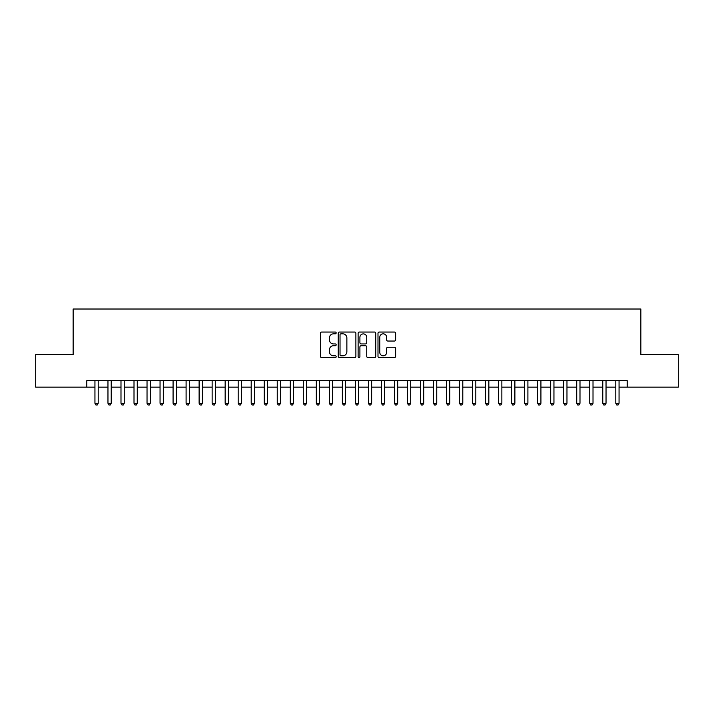 <?xml version="1.0" encoding="UTF-8"?>
<svg xmlns="http://www.w3.org/2000/svg" width="714" height="714" viewBox="0 0 714 714"><rect width="100%" height="100%" fill="white"/><g stroke="black" fill="none" stroke-linecap="round" stroke-linejoin="round"><path stroke-width="1.07" d="M336.169 332.938A0.892 0.892 0 0 0 335.268 332.046L321.693 332.046A1.276 1.276 0 0 0 320.416 333.322L320.416 356.331A1.276 1.276 0 0 0 321.693 357.607L335.268 357.607A0.892 0.892 0 0 0 336.169 356.714A0.892 0.892 0 0 0 335.268 355.813L333.518 355.813A4.088 4.088 0 0 1 329.422 351.725L329.422 349.806A4.088 4.088 0 0 1 333.518 345.719L335.268 345.719A0.892 0.892 0 0 0 336.169 344.826A0.892 0.892 0 0 0 335.268 343.934L333.518 343.934A4.088 4.088 0 0 1 329.422 339.837L329.422 337.927A4.088 4.088 0 0 1 333.518 333.831L335.268 333.831A0.892 0.892 0 0 0 336.169 332.938M394.351 341.051A1.276 1.276 0 0 0 395.627 339.775L395.627 333.322A1.276 1.276 0 0 0 394.351 332.046L379.268 332.046A1.276 1.276 0 0 0 377.992 333.322L377.992 356.331A1.276 1.276 0 0 0 379.268 357.607L394.351 357.607A1.276 1.276 0 0 0 395.627 356.331L395.627 348.53A1.276 1.276 0 0 0 394.351 347.254L387.898 347.254A1.276 1.276 0 0 0 386.622 348.53L386.622 352.395A3.418 3.418 0 0 1 383.204 355.813A3.418 3.418 0 0 1 379.786 352.395L379.786 337.249A3.418 3.418 0 0 1 383.204 333.831A3.418 3.418 0 0 1 386.622 337.249L386.622 339.775A1.276 1.276 0 0 0 387.898 341.051L394.351 341.051M86.805 387.149L35.7 387.149L35.7 354.59L73.14 354.59L73.14 309.019L640.86 309.019L640.86 354.59L678.3 354.59L678.3 387.149L627.195 387.149L627.195 380.633L86.805 380.633L86.805 387.149L94.944 387.149M355.884 333.322A1.276 1.276 0 0 0 354.599 332.046L339.525 332.046A1.276 1.276 0 0 0 338.24 333.322L338.24 356.331A1.276 1.276 0 0 0 339.525 357.607L354.599 357.607A1.276 1.276 0 0 0 355.884 356.331L355.884 333.322M359.401 332.046L374.475 332.046A1.276 1.276 0 0 1 375.76 333.322L375.76 356.331A1.276 1.276 0 0 1 374.475 357.607L368.022 357.607A1.276 1.276 0 0 1 366.746 356.331L366.746 346.995A1.276 1.276 0 0 0 365.47 345.719L361.186 345.719A1.276 1.276 0 0 0 359.91 346.995L359.91 356.714A0.892 0.892 0 0 1 359.017 357.607A0.892 0.892 0 0 1 358.116 356.714L358.116 333.322A1.276 1.276 0 0 1 359.401 332.046M98.202 387.149L107.966 387.149M111.223 387.149L120.987 387.149M124.245 387.149L134.009 387.149M137.267 387.149L147.03 387.149M150.288 387.149L160.052 387.149M163.31 387.149L173.074 387.149M176.331 387.149L186.095 387.149M189.353 387.149L199.117 387.149M202.374 387.149L212.138 387.149M215.396 387.149L225.16 387.149M228.418 387.149L238.181 387.149M241.439 387.149L251.203 387.149M254.461 387.149L264.225 387.149M267.482 387.149L277.246 387.149M280.504 387.149L290.268 387.149M293.525 387.149L303.289 387.149M306.547 387.149L316.311 387.149M319.56 387.149L329.332 387.149M332.581 387.149L342.354 387.149M345.603 387.149L355.376 387.149M358.624 387.149L368.397 387.149M371.646 387.149L381.419 387.149M384.667 387.149L394.44 387.149M397.689 387.149L407.453 387.149M410.711 387.149L420.475 387.149M423.732 387.149L433.496 387.149M436.754 387.149L446.518 387.149M449.775 387.149L459.539 387.149M462.797 387.149L472.561 387.149M475.819 387.149L485.582 387.149M488.84 387.149L498.604 387.149M501.862 387.149L511.626 387.149M514.883 387.149L524.647 387.149M527.905 387.149L537.669 387.149M540.926 387.149L550.69 387.149M553.948 387.149L563.712 387.149M566.97 387.149L576.734 387.149M579.991 387.149L589.755 387.149M593.013 387.149L602.777 387.149M606.034 387.149L615.798 387.149M619.056 387.149L627.195 387.149M340.926 333.831A0.892 0.892 0 0 0 340.034 334.732L340.034 354.92A0.892 0.892 0 0 0 340.926 355.813L342.782 355.813A4.088 4.088 0 0 0 346.87 351.725L346.87 337.927A4.088 4.088 0 0 0 342.782 333.831L340.926 333.831M366.746 337.32A3.418 3.418 0 0 0 363.328 333.893A3.418 3.418 0 0 0 359.91 337.32L359.91 342.649A1.276 1.276 0 0 0 361.186 343.934L365.47 343.934A1.276 1.276 0 0 0 366.746 342.649L366.746 337.32M98.202 380.633L98.202 403.294L94.944 403.294L94.944 380.633M98.202 403.294L97.229 404.981L95.926 404.981L94.944 403.294M111.223 380.633L111.223 403.294L107.966 403.294L107.966 380.633M111.223 403.294L110.251 404.981L108.947 404.981L107.966 403.294M124.245 380.633L124.245 403.294L120.987 403.294L120.987 380.633M124.245 403.294L123.272 404.981L121.969 404.981L120.987 403.294M137.267 380.633L137.267 403.294L134.009 403.294L134.009 380.633M137.267 403.294L136.294 404.981L134.991 404.981L134.009 403.294M150.288 380.633L150.288 403.294L147.03 403.294L147.03 380.633M150.288 403.294L149.306 404.981L148.012 404.981L147.03 403.294M163.31 380.633L163.31 403.294L160.052 403.294L160.052 380.633M163.31 403.294L162.328 404.981L161.034 404.981L160.052 403.294M176.331 380.633L176.331 403.294L173.074 403.294L173.074 380.633M176.331 403.294L175.349 404.981L174.055 404.981L173.074 403.294M189.353 380.633L189.353 403.294L186.095 403.294L186.095 380.633M189.353 403.294L188.371 404.981L187.068 404.981L186.095 403.294M202.374 380.633L202.374 403.294L199.117 403.294L199.117 380.633M202.374 403.294L201.393 404.981L200.09 404.981L199.117 403.294M215.396 380.633L215.396 403.294L212.138 403.294L212.138 380.633M215.396 403.294L214.414 404.981L213.111 404.981L212.138 403.294M228.418 380.633L228.418 403.294L225.16 403.294L225.16 380.633M228.418 403.294L227.436 404.981L226.133 404.981L225.16 403.294M241.439 380.633L241.439 403.294L238.181 403.294L238.181 380.633M241.439 403.294L240.457 404.981L239.154 404.981L238.181 403.294M254.461 380.633L254.461 403.294L251.203 403.294L251.203 380.633M254.461 403.294L253.479 404.981L252.176 404.981L251.203 403.294M267.482 380.633L267.482 403.294L264.225 403.294L264.225 380.633M267.482 403.294L266.5 404.981L265.197 404.981L264.225 403.294M280.504 380.633L280.504 403.294L277.246 403.294L277.246 380.633M280.504 403.294L279.522 404.981L278.219 404.981L277.246 403.294M293.525 380.633L293.525 403.294L290.268 403.294L290.268 380.633M293.525 403.294L292.544 404.981L291.241 404.981L290.268 403.294M306.547 380.633L306.547 403.294L303.289 403.294L303.289 380.633M306.547 403.294L305.565 404.981L304.262 404.981L303.289 403.294M319.56 380.633L319.56 403.294L316.311 403.294L316.311 380.633M319.56 403.294L318.587 404.981L317.284 404.981L316.311 403.294M332.581 380.633L332.581 403.294L329.332 403.294L329.332 380.633M332.581 403.294L331.608 404.981L330.305 404.981L329.332 403.294M345.603 380.633L345.603 403.294L342.354 403.294L342.354 380.633M345.603 403.294L344.63 404.981L343.327 404.981L342.354 403.294M358.624 380.633L358.624 403.294L355.376 403.294L355.376 380.633M358.624 403.294L357.652 404.981L356.348 404.981L355.376 403.294M371.646 380.633L371.646 403.294L368.397 403.294L368.397 380.633M371.646 403.294L370.673 404.981L369.37 404.981L368.397 403.294M384.667 380.633L384.667 403.294L381.419 403.294L381.419 380.633M384.667 403.294L383.695 404.981L382.392 404.981L381.419 403.294M397.689 380.633L397.689 403.294L394.44 403.294L394.44 380.633M397.689 403.294L396.716 404.981L395.413 404.981L394.44 403.294M410.711 380.633L410.711 403.294L407.453 403.294L407.453 380.633M410.711 403.294L409.738 404.981L408.435 404.981L407.453 403.294M423.732 380.633L423.732 403.294L420.475 403.294L420.475 380.633M423.732 403.294L422.759 404.981L421.456 404.981L420.475 403.294M436.754 380.633L436.754 403.294L433.496 403.294L433.496 380.633M436.754 403.294L435.781 404.981L434.478 404.981L433.496 403.294M449.775 380.633L449.775 403.294L446.518 403.294L446.518 380.633M449.775 403.294L448.803 404.981L447.499 404.981L446.518 403.294M462.797 380.633L462.797 403.294L459.539 403.294L459.539 380.633M462.797 403.294L461.824 404.981L460.521 404.981L459.539 403.294M475.819 380.633L475.819 403.294L472.561 403.294L472.561 380.633M475.819 403.294L474.846 404.981L473.543 404.981L472.561 403.294M488.84 380.633L488.84 403.294L485.582 403.294L485.582 380.633M488.84 403.294L487.867 404.981L486.564 404.981L485.582 403.294M501.862 380.633L501.862 403.294L498.604 403.294L498.604 380.633M501.862 403.294L500.889 404.981L499.586 404.981L498.604 403.294M514.883 380.633L514.883 403.294L511.626 403.294L511.626 380.633M514.883 403.294L513.91 404.981L512.607 404.981L511.626 403.294M527.905 380.633L527.905 403.294L524.647 403.294L524.647 380.633M527.905 403.294L526.932 404.981L525.629 404.981L524.647 403.294M540.926 380.633L540.926 403.294L537.669 403.294L537.669 380.633M540.926 403.294L539.945 404.981L538.651 404.981L537.669 403.294M553.948 380.633L553.948 403.294L550.69 403.294L550.69 380.633M553.948 403.294L552.966 404.981L551.672 404.981L550.69 403.294M566.97 380.633L566.97 403.294L563.712 403.294L563.712 380.633M566.97 403.294L565.988 404.981L564.694 404.981L563.712 403.294M579.991 380.633L579.991 403.294L576.734 403.294L576.734 380.633M579.991 403.294L579.009 404.981L577.706 404.981L576.734 403.294M593.013 380.633L593.013 403.294L589.755 403.294L589.755 380.633M593.013 403.294L592.031 404.981L590.728 404.981L589.755 403.294M606.034 380.633L606.034 403.294L602.777 403.294L602.777 380.633M606.034 403.294L605.053 404.981L603.749 404.981L602.777 403.294M619.056 380.633L619.056 403.294L615.798 403.294L615.798 380.633M619.056 403.294L618.074 404.981L616.771 404.981L615.798 403.294"/></g></svg>
